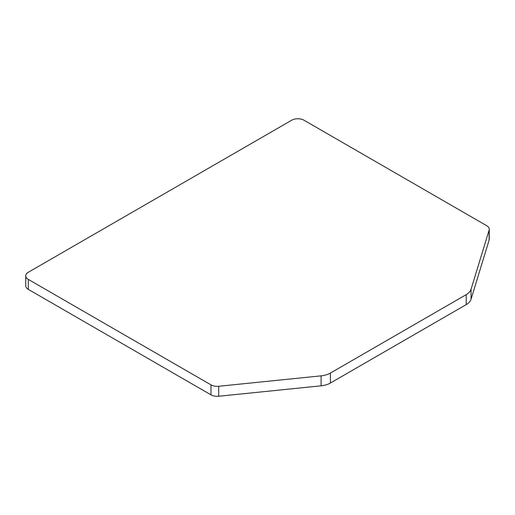 <?xml version="1.0" encoding="UTF-8"?>
<svg xmlns="http://www.w3.org/2000/svg" width="515" height="515" viewBox="0 0 515 515"><rect width="100%" height="100%" fill="white"/><g stroke="black" fill="none" stroke-linecap="round" stroke-linejoin="round"><path stroke-width="0.77" d="M218.682 396.247L218.682 386.276A8.723 5.034 180 0 1 210.996 384.879L210.996 394.851A8.723 5.034 0 0 0 218.682 396.247L321.109 385.819A17.446 10.075 0 0 0 330.418 383.025L466.21 304.623A17.446 10.075 0 0 0 471.058 299.247L489.115 240.112A8.723 5.034 0 0 0 489.25 239.237L489.25 229.265A8.723 5.034 180 0 1 489.115 230.141L489.115 240.112M218.682 386.276L321.109 375.847A17.446 10.075 0 0 0 330.418 373.053L466.21 294.651L466.21 304.623M471.058 299.247L471.058 289.276A17.446 10.075 180 0 1 466.21 294.651M471.058 289.276L489.115 230.141M25.75 275.84L25.75 285.812A8.723 5.034 0 0 0 28.306 289.372L28.306 279.4A8.723 5.034 180 0 1 25.75 275.84A8.723 5.034 180 0 1 28.306 272.281L291.67 120.227A8.723 5.034 180 0 1 304.005 120.227L486.694 225.705A8.723 5.034 180 0 1 489.25 229.265M28.306 279.4L210.996 384.879M28.306 289.372L210.996 394.851M330.418 383.025L330.418 373.053M321.109 375.847L321.109 385.819"/></g></svg>
